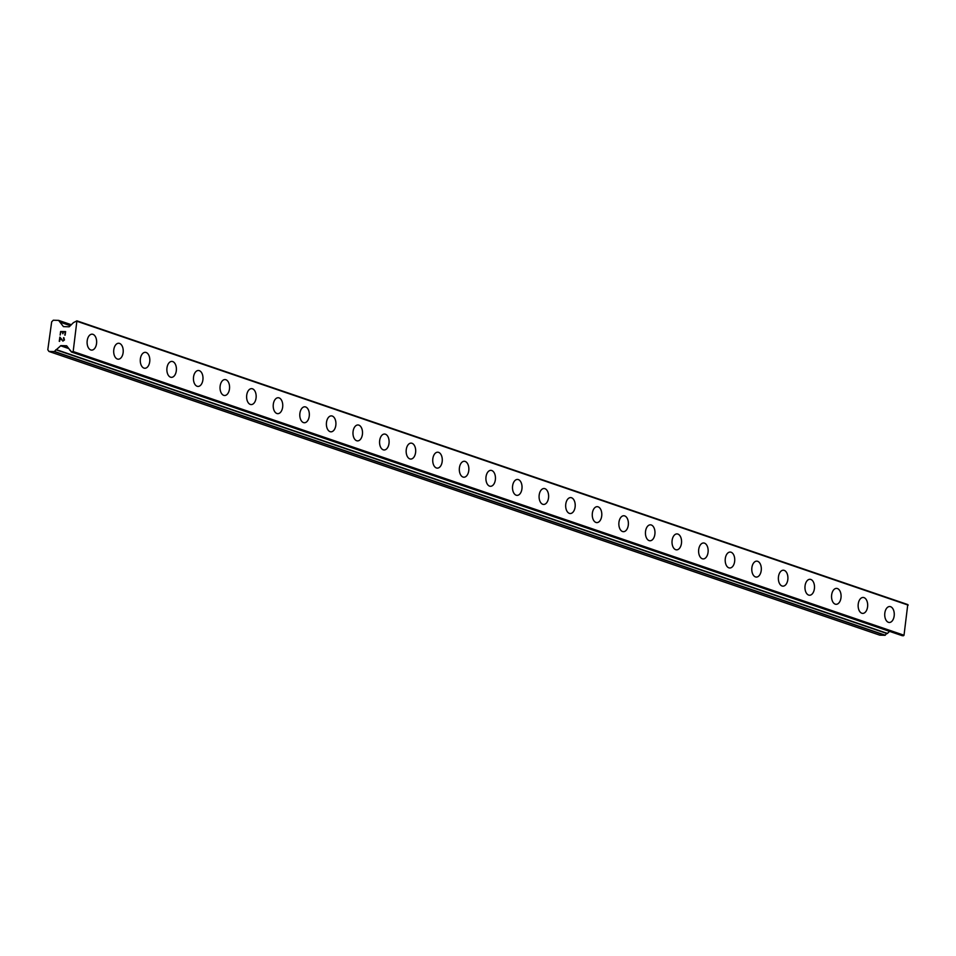<?xml version="1.0" encoding="UTF-8"?>
<svg xmlns="http://www.w3.org/2000/svg" width="956" height="956" viewBox="0 0 956 956"><rect width="100%" height="100%" fill="white"/><g stroke="black" fill="none" stroke-linecap="round" stroke-linejoin="round"><path stroke-width="1.43" d="M889.701 606.534A7.971 4.78 -88.5 0 1 890.562 606.702A7.971 4.78 -88.5 0 1 894.218 615.365A7.971 4.78 -88.5 0 1 889.283 622.476A7.971 4.78 -88.5 0 1 888.411 622.308A7.971 4.78 -88.5 0 1 884.766 613.644A7.971 4.78 -88.5 0 1 889.701 606.534A7.971 4.78 -88.5 0 1 890.574 606.702A7.971 4.78 -88.5 0 1 894.23 615.365A7.971 4.78 -88.5 0 1 889.283 622.476M863.113 597.464A7.971 4.78 -88.5 0 1 863.985 597.62A7.971 4.78 -88.5 0 1 867.63 606.283A7.971 4.78 -88.5 0 1 862.694 613.394A7.971 4.78 -88.5 0 1 861.822 613.238A7.971 4.78 -88.5 0 1 858.177 604.562A7.971 4.78 -88.5 0 1 863.113 597.464A7.971 4.78 -88.5 0 1 863.985 597.62A7.971 4.78 -88.5 0 1 867.642 606.283A7.971 4.78 -88.5 0 1 862.694 613.394M836.524 588.382A7.971 4.78 -88.5 0 1 837.396 588.538A7.971 4.78 -88.5 0 1 841.041 597.201A7.971 4.78 -88.5 0 1 836.106 604.312A7.971 4.78 -88.5 0 1 835.233 604.156A7.971 4.78 -88.5 0 1 831.589 595.492A7.971 4.78 -88.5 0 1 836.524 588.382A7.971 4.78 -88.5 0 1 837.396 588.538A7.971 4.78 -88.5 0 1 841.053 597.213A7.971 4.78 -88.5 0 1 836.106 604.312M809.935 579.3A7.971 4.78 -88.5 0 1 810.808 579.456A7.971 4.78 -88.5 0 1 814.452 588.131A7.971 4.78 -88.5 0 1 809.517 595.241A7.971 4.78 -88.5 0 1 808.645 595.074A7.971 4.78 -88.5 0 1 805 586.41A7.971 4.78 -88.5 0 1 809.935 579.3A7.971 4.78 -88.5 0 1 810.819 579.456A7.971 4.78 -88.5 0 1 814.464 588.131A7.971 4.78 -88.5 0 1 809.517 595.241M783.346 570.218A7.971 4.78 -88.5 0 1 784.219 570.385A7.971 4.78 -88.5 0 1 787.863 579.049A7.971 4.78 -88.5 0 1 782.928 586.159M782.056 586.004A7.971 4.78 -88.5 0 1 778.411 577.328A7.971 4.78 -88.5 0 1 783.358 570.218A7.971 4.78 -88.5 0 1 784.231 570.385A7.971 4.78 -88.5 0 1 787.875 579.049A7.971 4.78 -88.5 0 1 782.94 586.159A7.971 4.78 -88.5 0 1 782.056 586.004M756.758 561.148A7.971 4.78 -88.5 0 1 757.63 561.303A7.971 4.78 -88.5 0 1 761.275 569.967A7.971 4.78 -88.5 0 1 756.339 577.077M755.467 576.922A7.971 4.78 -88.5 0 1 751.822 568.246A7.971 4.78 -88.5 0 1 756.77 561.148A7.971 4.78 -88.5 0 1 757.642 561.303A7.971 4.78 -88.5 0 1 761.287 569.967A7.971 4.78 -88.5 0 1 756.351 577.077A7.971 4.78 -88.5 0 1 755.467 576.922M730.169 552.066A7.971 4.78 -88.5 0 1 731.041 552.221A7.971 4.78 -88.5 0 1 734.698 560.885A7.971 4.78 -88.5 0 1 729.751 567.995M728.89 567.84A7.971 4.78 -88.5 0 1 725.234 559.176A7.971 4.78 -88.5 0 1 730.181 552.066A7.971 4.78 -88.5 0 1 731.053 552.221A7.971 4.78 -88.5 0 1 734.698 560.897A7.971 4.78 -88.5 0 1 729.763 567.995A7.971 4.78 -88.5 0 1 728.89 567.84M703.58 542.984A7.971 4.78 -88.5 0 1 704.452 543.139A7.971 4.78 -88.5 0 1 708.109 551.815A7.971 4.78 -88.5 0 1 703.162 558.925M702.302 558.758A7.971 4.78 -88.5 0 1 698.645 550.094A7.971 4.78 -88.5 0 1 703.592 542.984A7.971 4.78 -88.5 0 1 704.464 543.151A7.971 4.78 -88.5 0 1 708.109 551.815A7.971 4.78 -88.5 0 1 703.174 558.925A7.971 4.78 -88.5 0 1 702.302 558.758M677.003 533.902A7.971 4.78 -88.5 0 1 677.864 534.069A7.971 4.78 -88.5 0 1 681.52 542.733A7.971 4.78 -88.5 0 1 676.585 549.843A7.971 4.78 -88.5 0 1 675.713 549.688A7.971 4.78 -88.5 0 1 672.056 541.012A7.971 4.78 -88.5 0 1 677.003 533.902A7.971 4.78 -88.5 0 1 677.876 534.069A7.971 4.78 -88.5 0 1 681.532 542.733A7.971 4.78 -88.5 0 1 676.585 549.843M650.415 524.832A7.971 4.78 -88.5 0 1 651.287 524.987A7.971 4.78 -88.5 0 1 654.932 533.651A7.971 4.78 -88.5 0 1 649.996 540.761A7.971 4.78 -88.5 0 1 649.124 540.606A7.971 4.78 -88.5 0 1 645.479 531.93A7.971 4.78 -88.5 0 1 650.415 524.832A7.971 4.78 -88.5 0 1 651.287 524.987A7.971 4.78 -88.5 0 1 654.944 533.663A7.971 4.78 -88.5 0 1 649.996 540.761M623.826 515.75A7.971 4.78 -88.5 0 1 624.698 515.905A7.971 4.78 -88.5 0 1 628.343 524.569A7.971 4.78 -88.5 0 1 623.408 531.679A7.971 4.78 -88.5 0 1 622.535 531.524A7.971 4.78 -88.5 0 1 618.89 522.86A7.971 4.78 -88.5 0 1 623.826 515.75A7.971 4.78 -88.5 0 1 624.698 515.905A7.971 4.78 -88.5 0 1 628.355 524.581A7.971 4.78 -88.5 0 1 623.408 531.679M597.237 506.668A7.971 4.78 -88.5 0 1 598.109 506.835A7.971 4.78 -88.5 0 1 601.754 515.499A7.971 4.78 -88.5 0 1 596.819 522.609A7.971 4.78 -88.5 0 1 595.947 522.442A7.971 4.78 -88.5 0 1 592.302 513.778A7.971 4.78 -88.5 0 1 597.237 506.668A7.971 4.78 -88.5 0 1 598.109 506.835A7.971 4.78 -88.5 0 1 601.766 515.499A7.971 4.78 -88.5 0 1 596.819 522.609M570.648 497.598A7.971 4.78 -88.5 0 1 571.521 497.753A7.971 4.78 -88.5 0 1 575.165 506.417A7.971 4.78 -88.5 0 1 570.23 513.527A7.971 4.78 -88.5 0 1 569.358 513.372A7.971 4.78 -88.5 0 1 565.713 504.696A7.971 4.78 -88.5 0 1 570.648 497.598A7.971 4.78 -88.5 0 1 571.533 497.753A7.971 4.78 -88.5 0 1 575.177 506.417A7.971 4.78 -88.5 0 1 570.23 513.527M544.06 488.516A7.971 4.78 -88.5 0 1 544.932 488.671A7.971 4.78 -88.5 0 1 548.577 497.335A7.971 4.78 -88.5 0 1 543.641 504.445A7.971 4.78 -88.5 0 1 542.769 504.29A7.971 4.78 -88.5 0 1 539.124 495.626A7.971 4.78 -88.5 0 1 544.072 488.516A7.971 4.78 -88.5 0 1 544.944 488.671A7.971 4.78 -88.5 0 1 548.589 497.347A7.971 4.78 -88.5 0 1 543.653 504.445M517.471 479.434A7.971 4.78 -88.5 0 1 518.343 479.589A7.971 4.78 -88.5 0 1 521.988 488.265A7.971 4.78 -88.5 0 1 517.053 495.375A7.971 4.78 -88.5 0 1 516.18 495.208A7.971 4.78 -88.5 0 1 512.535 486.544A7.971 4.78 -88.5 0 1 517.483 479.434A7.971 4.78 -88.5 0 1 518.355 479.589A7.971 4.78 -88.5 0 1 522 488.265A7.971 4.78 -88.5 0 1 517.065 495.375M490.882 470.352A7.971 4.78 -88.5 0 1 491.754 470.519A7.971 4.78 -88.5 0 1 495.411 479.183A7.971 4.78 -88.5 0 1 490.464 486.293A7.971 4.78 -88.5 0 1 489.603 486.138A7.971 4.78 -88.5 0 1 485.947 477.462A7.971 4.78 -88.5 0 1 490.894 470.352A7.971 4.78 -88.5 0 1 491.766 470.519A7.971 4.78 -88.5 0 1 495.411 479.183A7.971 4.78 -88.5 0 1 490.476 486.293M464.305 461.282A7.971 4.78 -88.5 0 1 465.166 461.437A7.971 4.78 -88.5 0 1 468.822 470.101A7.971 4.78 -88.5 0 1 463.887 477.211A7.971 4.78 -88.5 0 1 463.015 477.056A7.971 4.78 -88.5 0 1 459.358 468.38A7.971 4.78 -88.5 0 1 464.305 461.282A7.971 4.78 -88.5 0 1 465.178 461.437A7.971 4.78 -88.5 0 1 468.822 470.101A7.971 4.78 -88.5 0 1 463.887 477.211M437.717 452.2A7.971 4.78 -88.5 0 1 438.577 452.355A7.971 4.78 -88.5 0 1 442.234 461.019A7.971 4.78 -88.5 0 1 437.298 468.129A7.971 4.78 -88.5 0 1 436.426 467.974A7.971 4.78 -88.5 0 1 432.769 459.31A7.971 4.78 -88.5 0 1 437.717 452.2A7.971 4.78 -88.5 0 1 438.589 452.355A7.971 4.78 -88.5 0 1 442.246 461.031A7.971 4.78 -88.5 0 1 437.298 468.129M411.128 443.118A7.971 4.78 -88.5 0 1 412 443.285A7.971 4.78 -88.5 0 1 415.645 451.949A7.971 4.78 -88.5 0 1 410.71 459.059A7.971 4.78 -88.5 0 1 409.837 458.892A7.971 4.78 -88.5 0 1 406.192 450.228A7.971 4.78 -88.5 0 1 411.128 443.118A7.971 4.78 -88.5 0 1 412 443.285A7.971 4.78 -88.5 0 1 415.657 451.949A7.971 4.78 -88.5 0 1 410.71 459.059M384.539 434.048A7.971 4.78 -88.5 0 1 385.411 434.203A7.971 4.78 -88.5 0 1 389.056 442.867A7.971 4.78 -88.5 0 1 384.121 449.977A7.971 4.78 -88.5 0 1 383.248 449.822A7.971 4.78 -88.5 0 1 379.604 441.146A7.971 4.78 -88.5 0 1 384.539 434.048A7.971 4.78 -88.5 0 1 385.411 434.203A7.971 4.78 -88.5 0 1 389.068 442.867A7.971 4.78 -88.5 0 1 384.121 449.977M357.95 424.966A7.971 4.78 -88.5 0 1 358.823 425.121A7.971 4.78 -88.5 0 1 362.467 433.785A7.971 4.78 -88.5 0 1 357.532 440.895A7.971 4.78 -88.5 0 1 356.66 440.74A7.971 4.78 -88.5 0 1 353.015 432.076A7.971 4.78 -88.5 0 1 357.95 424.966A7.971 4.78 -88.5 0 1 358.835 425.121A7.971 4.78 -88.5 0 1 362.479 433.797A7.971 4.78 -88.5 0 1 357.532 440.895M331.362 415.884A7.971 4.78 -88.5 0 1 332.234 416.039A7.971 4.78 -88.5 0 1 335.879 424.715A7.971 4.78 -88.5 0 1 330.943 431.825A7.971 4.78 -88.5 0 1 330.071 431.658A7.971 4.78 -88.5 0 1 326.426 422.994A7.971 4.78 -88.5 0 1 331.362 415.884A7.971 4.78 -88.5 0 1 332.246 416.039A7.971 4.78 -88.5 0 1 335.891 424.715A7.971 4.78 -88.5 0 1 330.943 431.825M304.773 406.802A7.971 4.78 -88.5 0 1 305.645 406.969A7.971 4.78 -88.5 0 1 309.29 415.633A7.971 4.78 -88.5 0 1 304.355 422.743A7.971 4.78 -88.5 0 1 303.482 422.588A7.971 4.78 -88.5 0 1 299.837 413.912A7.971 4.78 -88.5 0 1 304.785 406.802A7.971 4.78 -88.5 0 1 305.657 406.969A7.971 4.78 -88.5 0 1 309.302 415.633A7.971 4.78 -88.5 0 1 304.367 422.743M278.184 397.732A7.971 4.78 -88.5 0 1 279.056 397.887A7.971 4.78 -88.5 0 1 282.713 406.551A7.971 4.78 -88.5 0 1 277.766 413.661A7.971 4.78 -88.5 0 1 276.905 413.506A7.971 4.78 -88.5 0 1 273.249 404.83A7.971 4.78 -88.5 0 1 278.196 397.732A7.971 4.78 -88.5 0 1 279.068 397.887A7.971 4.78 -88.5 0 1 282.713 406.551A7.971 4.78 -88.5 0 1 277.778 413.661M251.595 388.65A7.971 4.78 -88.5 0 1 252.468 388.805A7.971 4.78 -88.5 0 1 256.124 397.469A7.971 4.78 -88.5 0 1 251.177 404.579A7.971 4.78 -88.5 0 1 250.317 404.424A7.971 4.78 -88.5 0 1 246.66 395.76A7.971 4.78 -88.5 0 1 251.607 388.65A7.971 4.78 -88.5 0 1 252.48 388.805A7.971 4.78 -88.5 0 1 256.124 397.481A7.971 4.78 -88.5 0 1 251.189 404.579M225.019 379.568A7.971 4.78 -88.5 0 1 225.879 379.723A7.971 4.78 -88.5 0 1 229.536 388.399A7.971 4.78 -88.5 0 1 224.6 395.509A7.971 4.78 -88.5 0 1 223.728 395.342A7.971 4.78 -88.5 0 1 220.071 386.678A7.971 4.78 -88.5 0 1 225.019 379.568A7.971 4.78 -88.5 0 1 225.891 379.723A7.971 4.78 -88.5 0 1 229.536 388.399A7.971 4.78 -88.5 0 1 224.6 395.509M198.43 370.486A7.971 4.78 -88.5 0 1 199.29 370.653A7.971 4.78 -88.5 0 1 202.947 379.317A7.971 4.78 -88.5 0 1 198.011 386.427A7.971 4.78 -88.5 0 1 197.139 386.272A7.971 4.78 -88.5 0 1 193.482 377.596A7.971 4.78 -88.5 0 1 198.43 370.486A7.971 4.78 -88.5 0 1 199.302 370.653A7.971 4.78 -88.5 0 1 202.959 379.317A7.971 4.78 -88.5 0 1 198.011 386.427M171.841 361.416A7.971 4.78 -88.5 0 1 172.713 361.571A7.971 4.78 -88.5 0 1 176.358 370.235A7.971 4.78 -88.5 0 1 171.423 377.345A7.971 4.78 -88.5 0 1 170.55 377.19A7.971 4.78 -88.5 0 1 166.906 368.514A7.971 4.78 -88.5 0 1 171.841 361.416A7.971 4.78 -88.5 0 1 172.713 361.571A7.971 4.78 -88.5 0 1 176.37 370.247A7.971 4.78 -88.5 0 1 171.423 377.345M145.252 352.334A7.971 4.78 -88.5 0 1 146.125 352.489A7.971 4.78 -88.5 0 1 149.769 361.153A7.971 4.78 -88.5 0 1 144.834 368.263A7.971 4.78 -88.5 0 1 143.962 368.108A7.971 4.78 -88.5 0 1 140.317 359.444A7.971 4.78 -88.5 0 1 145.252 352.334A7.971 4.78 -88.5 0 1 146.125 352.489A7.971 4.78 -88.5 0 1 149.781 361.165A7.971 4.78 -88.5 0 1 144.834 368.263M118.663 343.252A7.971 4.78 -88.5 0 1 119.536 343.419A7.971 4.78 -88.5 0 1 123.181 352.083A7.971 4.78 -88.5 0 1 118.245 359.193A7.971 4.78 -88.5 0 1 117.373 359.026A7.971 4.78 -88.5 0 1 113.728 350.362A7.971 4.78 -88.5 0 1 118.663 343.252A7.971 4.78 -88.5 0 1 119.548 343.419A7.971 4.78 -88.5 0 1 123.193 352.083A7.971 4.78 -88.5 0 1 118.245 359.193M92.075 334.182A7.971 4.78 -88.5 0 1 92.947 334.337A7.971 4.78 -88.5 0 1 96.592 343.001A7.971 4.78 -88.5 0 1 91.657 350.111A7.971 4.78 -88.5 0 1 90.784 349.956A7.971 4.78 -88.5 0 1 87.139 341.28A7.971 4.78 -88.5 0 1 92.075 334.182A7.971 4.78 -88.5 0 1 92.959 334.337A7.971 4.78 -88.5 0 1 96.604 343.001A7.971 4.78 -88.5 0 1 91.657 350.111M65.629 331.613L60.622 331.493L65.629 331.613L65.127 335.174L65.235 332.019L63.227 331.959L63 333.68L62.905 331.959L62.666 333.668M62.905 331.959L60.897 331.899L60.132 335.042L60.622 331.481L60.132 335.042M65.235 332.019L64.805 335.162M63.825 337.588L64.458 339.989L62.833 341.137M61.566 339.942L60.049 337.994L61.578 339.942M60.049 337.994L59.595 341.34L59.846 337.121L62.917 340.718L64.136 339.942L63.466 337.994M63.741 338.006L64.136 339.942L62.929 340.718M59.846 337.121L59.26 341.328M54.181 351.593L60.909 345.606L66.657 345.773L71.377 351.928L73.17 351.533L76.91 320.846L73.421 322.65L69.179 326.797L63.443 326.629L58.579 320.368L53.273 320.224L51.672 321.861L47.8 349.741L48.935 351.45L54.181 351.593L885.041 635.298L886.798 633.386M902.309 635.716L904.018 635.238L907.77 604.562L76.97 320.881M56.547 349.836L887.252 633.541L889.57 631.378M48.935 351.45L879.795 635.166L885.041 635.298M73.17 351.533L904.018 635.238M77.34 321.407L908.2 605.124M54.408 351.473L885.268 635.19M55.866 349.741L886.726 633.446M56.667 349.753L887.527 633.458M60.563 345.761L68.545 348.486M60.909 345.606L68.318 348.139M69.872 350.183L70.577 350.422M71.581 352.047L902.428 635.752M72.513 352.071L903.372 635.776M72.728 351.975L903.575 635.692M77.03 320.941L907.889 604.646M60.479 322.315L70.433 325.709L60.359 322.22M58.71 320.487L71.33 324.789M58.639 320.403L71.377 324.741L58.579 320.368M56.404 349.836L887.252 633.541M69.728 350.183L70.613 350.482M71.509 352.035L902.368 635.74M76.91 320.846L907.77 604.562"/></g></svg>
